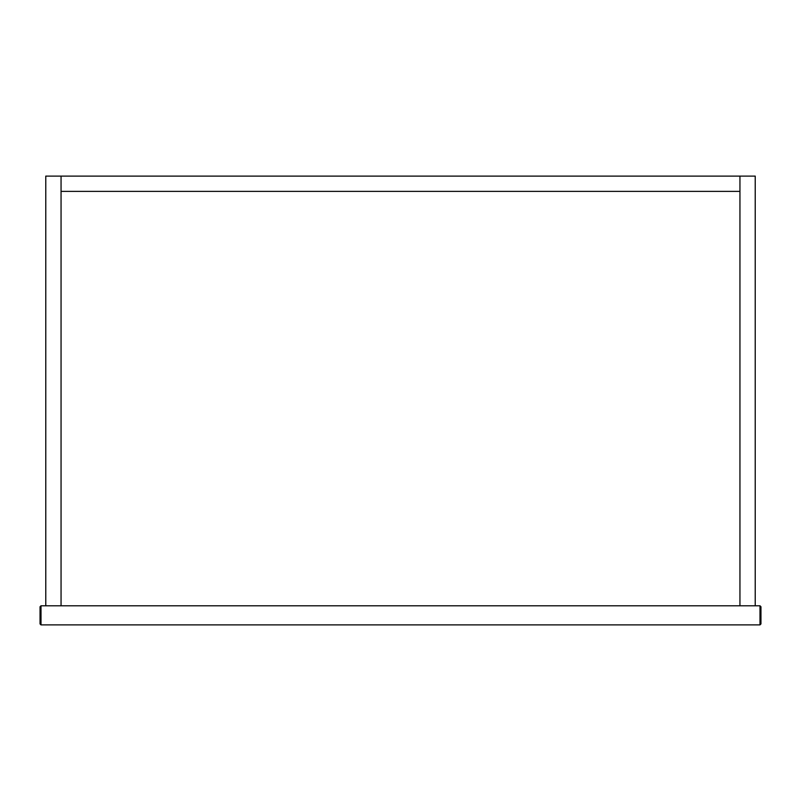 <?xml version="1.0" encoding="UTF-8"?>
<svg xmlns="http://www.w3.org/2000/svg" width="801" height="801" viewBox="0 0 801 801"><rect width="100%" height="100%" fill="white"/><g stroke="black" fill="none" stroke-linecap="round" stroke-linejoin="round"><path stroke-width="1.2" d="M739.944 176.11L739.944 191.389L61.056 191.389L61.056 176.11L739.944 176.11L739.944 605.786L45.777 605.786L45.777 176.11L61.056 176.11L61.056 605.786L61.056 191.389L739.944 191.389L739.944 605.786L755.223 605.786L755.223 176.11L739.944 176.11M760.95 606.747L760.95 623.929L760.95 606.747L759.999 605.786L759.999 624.89L41.001 624.89L40.05 623.929L40.05 606.747L40.05 623.929M40.05 606.747L41.001 605.786L759.999 605.786M759.999 624.89L760.95 623.929M41.001 624.89L41.001 605.786"/></g></svg>
